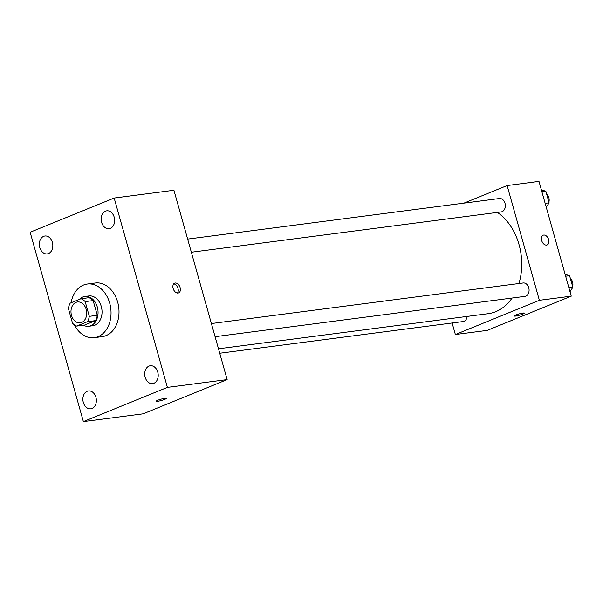 <?xml version="1.0" encoding="UTF-8"?>
<svg xmlns="http://www.w3.org/2000/svg" width="603" height="603" viewBox="0 0 603 603"><rect width="100%" height="100%" fill="white"/><g stroke="black" fill="none" stroke-linecap="round" stroke-linejoin="round"><path stroke-width="0.9" d="M76.023 302.367A10.515 7.824 82.6 0 1 77.486 301.975A10.515 7.824 82.6 0 1 86.606 311.397A10.515 7.824 82.6 0 1 80.207 322.839A10.515 7.824 82.6 0 1 71.26 314.419A10.515 7.824 82.6 0 1 76.023 302.367M68.373 308.472L72.511 323.193A14.276 10.62 82.6 0 0 76.687 326.08L87.458 321.685A14.276 10.62 82.6 0 0 89.319 316.341L85.181 301.628A14.276 10.62 82.6 0 0 81.006 298.734L70.234 303.128A14.276 10.62 82.6 0 0 68.373 308.472M89.319 316.341L97.287 315.309L93.148 300.588L85.181 301.628M93.148 300.588A14.276 10.62 82.6 0 0 88.98 297.701L81.006 298.734M97.287 315.309A14.276 10.62 82.6 0 1 95.425 320.653L87.458 321.685M76.687 326.08L84.654 325.04L95.425 320.653M83.342 325.213A15.022 11.171 -97.4 0 0 88.754 326.268A15.022 11.171 -97.4 0 0 97.317 307.093A15.022 11.171 -97.4 0 0 84.872 296.472A15.022 11.171 -97.4 0 0 79.4 299.389M84.872 296.472L88.86 295.952A15.022 11.171 82.6 0 1 101.296 306.573A15.022 11.171 82.6 0 1 92.734 325.748L88.754 326.268M71.071 302.781A27.045 20.11 82.6 0 1 83.538 285.031A27.045 20.11 82.6 0 1 87.307 284.036A27.045 20.11 82.6 0 1 110.741 308.254A27.045 20.11 82.6 0 1 94.287 337.672A27.045 20.11 82.6 0 1 74.335 324.806M87.307 284.036L95.274 282.995A27.045 20.11 82.6 0 1 118.708 307.221A27.045 20.11 82.6 0 1 102.254 336.632L94.287 337.672M83.32 402.435A9.015 6.701 82.6 0 1 88.46 390.932A9.015 6.701 82.6 0 1 96.269 399.005A9.015 6.701 82.6 0 1 90.789 408.811A9.015 6.701 82.6 0 1 83.32 402.435M39.775 247.516A9.015 6.701 82.6 0 1 44.916 236.007A9.015 6.701 82.6 0 1 52.725 244.087A9.015 6.701 82.6 0 1 47.238 253.886A9.015 6.701 82.6 0 1 39.775 247.516M101.606 222.326A9.015 6.701 82.6 0 1 106.746 210.824A9.015 6.701 82.6 0 1 114.555 218.897A9.015 6.701 82.6 0 1 109.075 228.703A9.015 6.701 82.6 0 1 101.606 222.326M145.157 377.244A9.015 6.701 82.6 0 1 150.29 365.742A9.015 6.701 82.6 0 1 158.107 373.815A9.015 6.701 82.6 0 1 152.619 383.621A9.015 6.701 82.6 0 1 145.157 377.244M167.385 387.375L114.163 198.033L30.15 232.253L83.372 421.603L167.385 387.375L227.143 379.596L173.92 190.254L114.163 198.033M227.143 379.596L143.137 413.824L83.372 421.603M178.043 293.058A5.261 3.452 67.8 0 0 178.616 292.907A5.261 3.452 67.8 0 0 179.822 286.734A5.261 3.452 67.8 0 0 174.644 283.169A5.261 3.452 67.8 0 0 173.28 288.92A5.261 3.452 67.8 0 0 178.043 293.058M177.44 293.058A5.261 3.452 67.8 0 0 177.704 287.593A5.261 3.452 67.8 0 0 173.702 283.87M157.752 400.271A5.261 0.678 -15.7 0 1 163.149 398.643A5.261 0.678 -15.7 0 1 166.3 398.395A5.261 0.678 -15.7 0 1 161.416 400.467A5.261 0.678 -15.7 0 1 156.169 401.244A5.261 0.678 -15.7 0 1 157.752 400.271M166.3 398.395A5.261 0.678 -15.7 0 1 161.416 400.467A5.261 0.678 -15.7 0 1 156.169 401.244M497.377 212.407A54.089 40.228 82.6 0 1 518.934 283.523M512.06 298.04A54.089 40.228 82.6 0 1 488.219 313.673L218.482 348.783M211.389 323.547L523.155 282.973A6.754 5.028 82.6 0 1 529.012 289.025A6.754 5.028 82.6 0 1 524.896 296.375L215.083 336.693M187.654 239.09L499.42 198.515A6.754 5.028 82.6 0 1 505.269 204.568A6.754 5.028 82.6 0 1 501.161 211.909L191.347 252.235M467.189 316.409A6.754 5.028 82.6 0 1 463.066 321.565L219.733 353.23M452.122 322.989L455.363 334.529L539.376 300.302L507.123 185.551L463.963 203.128M455.363 334.529L487.239 330.384L571.252 296.156L539.376 300.302M571.252 296.156L538.992 181.397L507.123 185.551M543.175 235.208A5.261 3.452 -112.2 0 1 543.748 235.057A5.261 3.452 -112.2 0 1 548.511 239.195A5.261 3.452 -112.2 0 1 547.147 244.946A5.261 3.452 -112.2 0 1 541.969 241.373A5.261 3.452 -112.2 0 1 543.175 235.208A5.261 3.452 -112.2 0 1 543.748 235.057A5.261 3.452 -112.2 0 1 548.511 239.195A5.261 3.452 -112.2 0 1 547.14 244.946M515.799 315.015A5.261 0.678 -15.7 0 1 521.196 313.387A5.261 0.678 -15.7 0 1 524.346 313.138A5.261 0.678 -15.7 0 1 519.469 315.211A5.261 0.678 -15.7 0 1 514.223 315.987A5.261 0.678 -15.7 0 1 515.799 315.015M546.25 207.221L549.107 202.834L545.851 191.234L541.366 189.839M549.107 202.834L545.157 203.347M545.851 191.234L541.901 191.754M546.604 193.925A6.754 5.028 82.6 0 1 548.911 202.126M569.993 291.686L572.85 287.292L569.594 275.699L565.101 274.297M572.85 287.292L568.9 287.804M569.594 275.699L565.644 276.212M570.348 278.39A6.754 5.028 82.6 0 1 572.654 286.583"/></g></svg>
